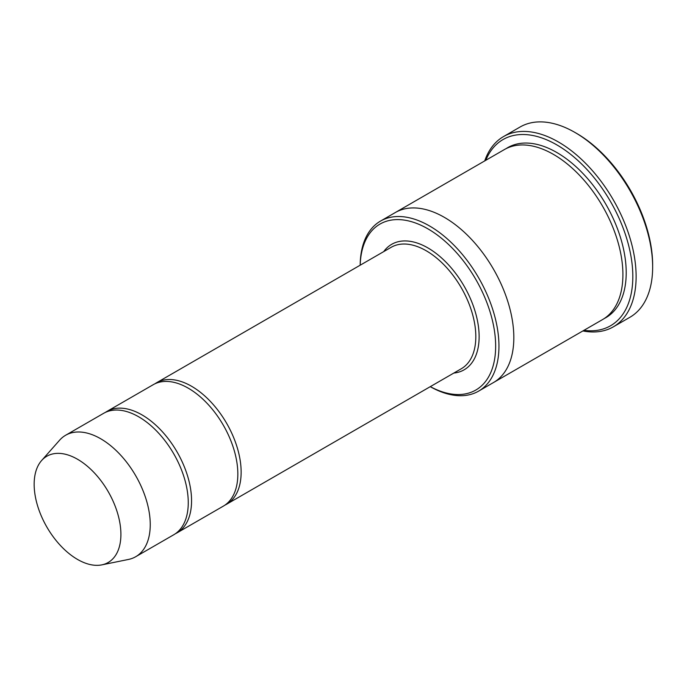 <?xml version="1.0" encoding="UTF-8"?>
<svg xmlns="http://www.w3.org/2000/svg" width="687" height="687" viewBox="0 0 687 687"><rect width="100%" height="100%" fill="white"/><g stroke="black" fill="none" stroke-linecap="round" stroke-linejoin="round"><path stroke-width="1.03" d="M175.348 533.747A70.117 40.481 -120 0 0 177.04 532.863A70.117 40.481 -120 0 0 187.791 476.675A70.117 40.481 -120 0 0 141.986 414.888A70.117 40.481 -120 0 0 106.932 411.419A70.117 40.481 -120 0 0 105.317 412.44M106.932 411.419L153.201 384.703A70.117 40.481 60 0 1 188.255 388.172A70.117 40.481 60 0 1 234.061 449.959A70.117 40.481 60 0 1 223.318 506.147L177.04 532.863M430.294 386.644A95.819 55.321 -120 0 0 495.645 345.26A95.819 55.321 -120 0 0 428.697 229.303A95.819 55.321 -120 0 0 360.177 265.208A98.155 56.669 -120 0 1 380.469 221.111A98.155 56.669 -120 0 1 429.547 225.971A98.155 56.669 -120 0 1 493.67 312.473A98.155 56.669 -120 0 1 478.624 391.126A98.155 56.669 -120 0 1 430.251 386.669M394.999 212.721A98.164 56.678 60 0 1 395.334 212.523A98.155 56.669 60 0 1 444.42 217.384A98.155 56.669 60 0 1 508.543 303.886A98.155 56.669 60 0 1 493.498 382.539A98.164 56.678 60 0 1 493.154 382.736M493.498 382.539L602.576 319.567A98.164 56.678 60 0 0 617.622 240.905A98.164 56.678 60 0 0 553.49 154.412A98.164 56.678 60 0 0 504.413 149.543L395.334 212.523A98.164 56.678 60 0 1 444.42 217.384A98.164 56.678 60 0 1 508.543 303.886A98.164 56.678 60 0 1 493.498 382.539L478.624 391.126M503.528 136.567L520.05 127.026A109.851 63.419 60 0 1 574.976 132.462L576.625 133.415A107.507 62.07 60 0 1 576.633 133.415A107.507 62.07 60 0 1 652.65 265.088L652.65 266.994A109.851 63.419 60 0 1 629.902 317.282L613.371 326.823A109.851 63.419 -120 0 0 630.211 238.801A109.851 63.419 -120 0 0 558.454 142.003A109.851 63.419 -120 0 0 503.528 136.567A109.851 63.419 -120 0 0 484.721 160.913M224.932 505.125A70.117 40.481 -120 0 0 226.624 504.232A70.117 40.481 -120 0 0 237.367 448.053A70.117 40.481 -120 0 0 191.561 386.266A70.117 40.481 -120 0 0 156.507 382.788A70.117 40.481 -120 0 0 154.893 383.81M41.606 460.539L59.606 440.204A70.117 40.481 60 0 1 65.609 435.266L103.625 413.325A70.117 40.481 60 0 1 138.68 416.794A70.117 40.481 60 0 1 184.485 478.581A70.117 40.481 60 0 1 173.734 534.769L135.725 556.71A70.117 40.481 60 0 1 128.452 559.45L101.839 564.869A61.349 35.423 60 0 1 46.862 527.058A61.349 35.423 60 0 1 41.606 460.539A61.349 35.423 60 0 1 77.537 459.259A61.349 35.423 60 0 1 119.006 518.616A61.349 35.423 60 0 1 101.839 564.869M65.609 435.266A70.117 40.481 60 0 1 100.671 438.744A70.117 40.481 60 0 1 146.477 500.531A70.117 40.481 60 0 1 135.725 556.71M583.95 330.318A107.507 62.07 -120 0 0 610.554 201.617A107.507 62.07 -120 0 0 485.795 160.294M582.877 330.936A109.851 63.419 -120 0 0 613.371 326.823M576.633 133.415L574.976 132.462A109.851 63.419 60 0 1 652.65 266.994M453.824 373.067A72.453 41.83 -120 0 0 464.12 286.153A72.453 41.83 -120 0 0 383.707 251.622M506.096 148.641A98.164 56.678 60 0 1 556.796 152.497A98.164 56.678 60 0 1 621.366 240.502A98.164 56.678 60 0 1 604.199 318.562M226.624 504.232L461.295 368.747A70.117 40.481 -120 0 0 461.295 287.784A70.117 40.481 -120 0 0 391.178 247.303L156.507 382.788M395.343 212.523L380.469 221.111"/></g></svg>
